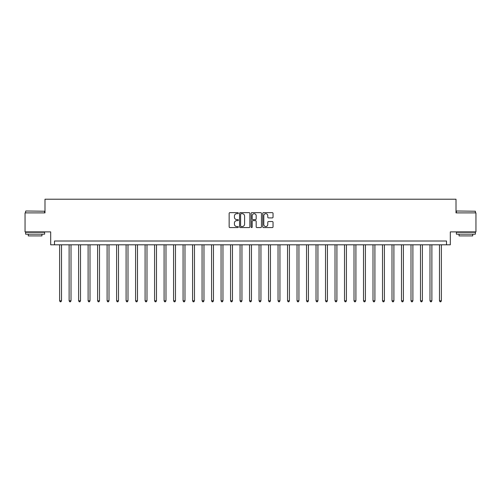 <?xml version="1.0" encoding="UTF-8"?>
<svg xmlns="http://www.w3.org/2000/svg" width="501" height="501" viewBox="0 0 501 501"><rect width="100%" height="100%" fill="white"/><g stroke="black" fill="none" stroke-linecap="round" stroke-linejoin="round"><path stroke-width="0.75" d="M238.344 213.175A0.52 0.52 0 0 0 237.825 212.656L229.896 212.656A0.745 0.745 0 0 0 229.151 213.401L229.151 226.821A0.745 0.745 0 0 0 229.896 227.567L237.825 227.567A0.52 0.52 0 0 0 238.344 227.047A0.52 0.52 0 0 0 237.825 226.527L236.798 226.527A2.386 2.386 0 0 1 234.412 224.135L234.412 223.02A2.386 2.386 0 0 1 236.798 220.634L237.825 220.634A0.52 0.52 0 0 0 238.344 220.108A0.52 0.52 0 0 0 237.825 219.588L236.798 219.588A2.386 2.386 0 0 1 234.412 217.202L234.412 216.081A2.386 2.386 0 0 1 236.798 213.695L237.825 213.695A0.52 0.52 0 0 0 238.344 213.175M272.293 217.91A0.745 0.745 0 0 0 273.039 217.165L273.039 213.401A0.745 0.745 0 0 0 272.293 212.656L263.495 212.656A0.745 0.745 0 0 0 262.749 213.401L262.749 226.821A0.745 0.745 0 0 0 263.495 227.567L272.293 227.567A0.745 0.745 0 0 0 273.039 226.821L273.039 222.275A0.745 0.745 0 0 0 272.293 221.53L268.53 221.53A0.745 0.745 0 0 0 267.784 222.275L267.784 224.529A1.998 1.998 0 0 1 265.787 226.527A1.998 1.998 0 0 1 263.795 224.529L263.795 215.693A1.998 1.998 0 0 1 265.787 213.695A1.998 1.998 0 0 1 267.784 215.693L267.784 217.165A0.745 0.745 0 0 0 268.53 217.91L272.293 217.91M446.51 244.801L450.311 244.801L450.311 231.888L475.95 231.888L475.95 212.894L456.01 212.894L456.01 199.216L44.99 199.216L44.99 212.894L25.05 212.894L25.05 231.888L50.689 231.888L50.689 244.801L446.51 244.801L446.51 241.006L54.49 241.006L54.49 244.801M249.849 213.401A0.745 0.745 0 0 0 249.103 212.656L240.305 212.656A0.745 0.745 0 0 0 239.559 213.401L239.559 226.821A0.745 0.745 0 0 0 240.305 227.567L249.103 227.567A0.745 0.745 0 0 0 249.849 226.821L249.849 213.401M251.897 212.656L260.695 212.656A0.745 0.745 0 0 1 261.441 213.401L261.441 226.821A0.745 0.745 0 0 1 260.695 227.567L256.932 227.567A0.745 0.745 0 0 1 256.186 226.821L256.186 221.379A0.745 0.745 0 0 0 255.441 220.634L252.942 220.634A0.745 0.745 0 0 0 252.197 221.379L252.197 227.047A0.52 0.52 0 0 1 251.677 227.567A0.52 0.52 0 0 1 251.151 227.047L251.151 213.401A0.745 0.745 0 0 1 251.897 212.656M241.125 213.695A0.52 0.52 0 0 0 240.599 214.221L240.599 226.001A0.52 0.52 0 0 0 241.125 226.527L242.202 226.527A2.386 2.386 0 0 0 244.588 224.135L244.588 216.081A2.386 2.386 0 0 0 242.202 213.695L241.125 213.695M256.186 215.731A1.998 1.998 0 0 0 254.189 213.733A1.998 1.998 0 0 0 252.197 215.731L252.197 218.843A0.745 0.745 0 0 0 252.942 219.588L255.441 219.588A0.745 0.745 0 0 0 256.186 218.843L256.186 215.731M59.619 244.801L59.619 300.794L61.517 300.794L61.517 244.801M61.517 300.794L60.947 301.784L60.189 301.784L59.619 300.794M69.113 244.801L69.113 300.794L71.017 300.794L71.017 244.801M71.017 300.794L70.447 301.784L69.683 301.784L69.113 300.794M78.613 244.801L78.613 300.794L80.511 300.794L80.511 244.801M80.511 300.794L79.941 301.784L79.183 301.784L78.613 300.794M88.107 244.801L88.107 300.794L90.005 300.794L90.005 244.801M90.005 300.794L89.435 301.784L88.677 301.784L88.107 300.794M97.607 244.801L97.607 300.794L99.505 300.794L99.505 244.801M99.505 300.794L98.935 301.784L98.171 301.784L97.607 300.794M25.845 210.996L44.614 211.222L25.845 210.996M35.114 234.167L25.62 234.167L25.62 232.264L44.614 232.264L44.614 234.167L35.114 234.167M41.952 234.167L41.952 235.915L28.281 235.915L28.281 234.167M456.618 210.996L475.38 211.222L456.618 210.996M465.886 234.167L456.386 234.167L456.386 232.264L475.38 232.264L475.38 234.167L465.886 234.167M472.719 234.167L472.719 235.915L459.048 235.915L459.048 234.167M107.101 244.801L107.101 300.794L108.999 300.794L108.999 244.801M108.999 300.794L108.429 301.784L107.671 301.784L107.101 300.794M116.595 244.801L116.595 300.794L118.499 300.794L118.499 244.801M118.499 300.794L117.929 301.784L117.165 301.784L116.595 300.794M126.095 244.801L126.095 300.794L127.993 300.794L127.993 244.801M127.993 300.794L127.423 301.784L126.665 301.784L126.095 300.794M135.589 244.801L135.589 300.794L137.493 300.794L137.493 244.801M137.493 300.794L136.923 301.784L136.159 301.784L135.589 300.794M145.09 244.801L145.09 300.794L146.987 300.794L146.987 244.801M146.987 300.794L146.417 301.784L145.659 301.784L145.09 300.794M154.584 244.801L154.584 300.794L156.481 300.794L156.481 244.801M156.481 300.794L155.911 301.784L155.153 301.784L154.584 300.794M164.084 244.801L164.084 300.794L165.981 300.794L165.981 244.801M165.981 300.794L165.411 301.784L164.647 301.784L164.084 300.794M173.578 244.801L173.578 300.794L175.475 300.794L175.475 244.801M175.475 300.794L174.905 301.784L174.148 301.784L173.578 300.794M183.072 244.801L183.072 300.794L184.975 300.794L184.975 244.801M184.975 300.794L184.406 301.784L183.642 301.784L183.072 300.794M192.572 244.801L192.572 300.794L194.469 300.794L194.469 244.801M194.469 300.794L193.9 301.784L193.142 301.784L192.572 300.794M202.066 244.801L202.066 300.794L203.97 300.794L203.97 244.801M203.97 300.794L203.4 301.784L202.636 301.784L202.066 300.794M211.566 244.801L211.566 300.794L213.464 300.794L213.464 244.801M213.464 300.794L212.894 301.784L212.136 301.784L211.566 300.794M221.06 244.801L221.06 300.794L222.958 300.794L222.958 244.801M222.958 300.794L222.388 301.784L221.63 301.784L221.06 300.794M230.56 244.801L230.56 300.794L232.458 300.794L232.458 244.801M232.458 300.794L231.888 301.784L231.124 301.784L230.56 300.794M240.054 244.801L240.054 300.794L241.952 300.794L241.952 244.801M241.952 300.794L241.382 301.784L240.624 301.784L240.054 300.794M249.548 244.801L249.548 300.794L251.452 300.794L251.452 244.801M251.452 300.794L250.882 301.784L250.118 301.784L249.548 300.794M259.048 244.801L259.048 300.794L260.946 300.794L260.946 244.801M260.946 300.794L260.376 301.784L259.618 301.784L259.048 300.794M268.542 244.801L268.542 300.794L270.44 300.794L270.44 244.801M270.44 300.794L269.876 301.784L269.112 301.784L268.542 300.794M278.042 244.801L278.042 300.794L279.94 300.794L279.94 244.801M279.94 300.794L279.37 301.784L278.612 301.784L278.042 300.794M287.536 244.801L287.536 300.794L289.434 300.794L289.434 244.801M289.434 300.794L288.864 301.784L288.106 301.784L287.536 300.794M297.03 244.801L297.03 300.794L298.934 300.794L298.934 244.801M298.934 300.794L298.364 301.784L297.6 301.784L297.03 300.794M306.531 244.801L306.531 300.794L308.428 300.794L308.428 244.801M308.428 300.794L307.858 301.784L307.1 301.784L306.531 300.794M316.025 244.801L316.025 300.794L317.928 300.794L317.928 244.801M317.928 300.794L317.358 301.784L316.594 301.784L316.025 300.794M325.525 244.801L325.525 300.794L327.422 300.794L327.422 244.801M327.422 300.794L326.852 301.784L326.095 301.784L325.525 300.794M335.019 244.801L335.019 300.794L336.916 300.794L336.916 244.801M336.916 300.794L336.353 301.784L335.589 301.784L335.019 300.794M344.519 244.801L344.519 300.794L346.416 300.794L346.416 244.801M346.416 300.794L345.847 301.784L345.089 301.784L344.519 300.794M354.013 244.801L354.013 300.794L355.91 300.794L355.91 244.801M355.91 300.794L355.341 301.784L354.583 301.784L354.013 300.794M363.507 244.801L363.507 300.794L365.411 300.794L365.411 244.801M365.411 300.794L364.841 301.784L364.077 301.784L363.507 300.794M373.007 244.801L373.007 300.794L374.905 300.794L374.905 244.801M374.905 300.794L374.335 301.784L373.577 301.784L373.007 300.794M382.501 244.801L382.501 300.794L384.405 300.794L384.405 244.801M384.405 300.794L383.835 301.784L383.071 301.784L382.501 300.794M392.001 244.801L392.001 300.794L393.899 300.794L393.899 244.801M393.899 300.794L393.329 301.784L392.571 301.784L392.001 300.794M401.495 244.801L401.495 300.794L403.393 300.794L403.393 244.801M403.393 300.794L402.829 301.784L402.065 301.784L401.495 300.794M410.995 244.801L410.995 300.794L412.893 300.794L412.893 244.801M412.893 300.794L412.323 301.784L411.565 301.784L410.995 300.794M420.489 244.801L420.489 300.794L422.387 300.794L422.387 244.801M422.387 300.794L421.817 301.784L421.059 301.784L420.489 300.794M429.983 244.801L429.983 300.794L431.887 300.794L431.887 244.801M431.887 300.794L431.317 301.784L430.553 301.784L429.983 300.794M439.483 244.801L439.483 300.794L441.381 300.794L441.381 244.801M441.381 300.794L440.811 301.784L440.053 301.784L439.483 300.794M25.62 212.894L25.62 211.222M29.947 232.264L29.947 231.888M40.28 232.264L40.28 231.888M44.614 212.894L44.614 211.222M456.386 212.894L456.386 211.222M460.72 232.264L460.72 231.888M471.053 232.264L471.053 231.888M475.38 212.894L475.38 211.222"/></g></svg>
